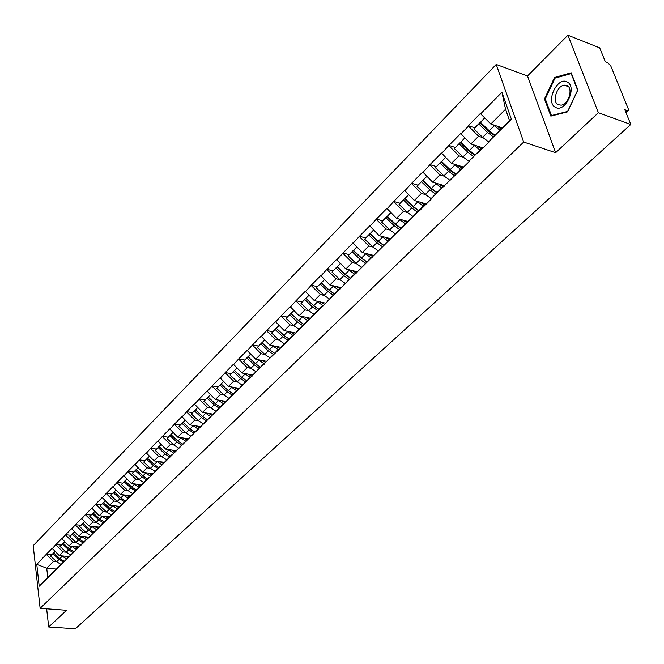 <?xml version="1.0" encoding="UTF-8"?>
<svg xmlns="http://www.w3.org/2000/svg" width="664" height="664" viewBox="0 0 664 664"><rect width="100%" height="100%" fill="white"/><g stroke="black" fill="none" stroke-linecap="round" stroke-linejoin="round"><path stroke-width="1" d="M496.216 64.458L33.2 545.65L40.13 608.332L523.688 142.054L496.216 64.458L527.498 75.97L555.644 152.703L598.389 112.714L567.911 35.225L527.498 75.97M567.911 35.225L599.692 47.858L605.344 61.769L607.635 62.665L610.689 65.744L628.335 109.02L628.293 110.531L626.003 112.639M56.448 569.081L46.721 568.201L36.777 564.383L39.201 586.212L64.532 561.288M36.777 564.383L46.414 554.183L51.8 554.697M68.981 556.565L59.287 555.627L52.166 548.339L46.414 554.183M52.207 548.713L55.892 544.546L61.32 545.094M78.717 546.945L68.965 545.957L61.769 538.587L55.892 544.546M61.81 538.969L65.57 534.719L71.023 535.3M88.661 537.118L78.833 536.08L71.563 528.635L65.57 534.719M71.612 529.017L75.447 524.693L80.933 525.299M98.803 527.1L88.91 526.004L81.564 518.484L75.447 524.693M81.614 518.866L85.531 514.451L91.051 515.09M109.153 516.866L99.193 515.712L91.773 508.109L85.531 514.451M91.831 508.499L95.823 504.001L101.385 504.665M119.727 506.416L109.701 505.204L102.206 497.527L95.823 504.001M102.256 497.917L106.34 493.319L111.925 494.024M130.534 495.742L120.433 494.472L112.855 486.704L106.34 493.319M112.913 487.102L117.08 482.413L122.707 483.151M141.565 484.836L131.397 483.508L123.736 475.656L117.08 482.413M123.794 476.055L128.052 471.274L133.713 472.038M152.836 473.698L142.602 472.303L134.858 464.368L128.052 471.274M134.917 464.759L139.274 459.878L144.959 460.683M164.365 462.31L154.048 460.849L146.221 452.823L139.274 459.878M146.287 453.221L150.736 448.241L156.463 449.08M176.143 450.673L165.759 449.138L157.841 441.02L150.736 448.241M157.907 441.419L162.456 436.331L168.216 437.211M188.194 438.771L177.728 437.161L169.727 428.952L162.456 436.331M169.793 429.359L174.449 424.155L180.243 425.076M200.511 426.595L189.979 424.91L181.886 416.61L174.449 424.155M181.953 417.017L186.717 411.705L192.543 412.668M213.119 414.145L202.512 412.377L194.32 403.978L186.717 411.705M194.394 404.384L199.266 398.956L205.135 399.969M226.017 401.396L215.335 399.554L207.052 391.046L199.266 398.956M207.126 391.461L212.115 385.908L218.016 386.963M239.231 388.357L228.466 386.423L220.083 377.816L212.115 385.908M220.166 378.231L225.262 372.554L231.205 373.658M252.752 375.002L241.903 372.969L233.429 364.262L225.262 372.554M233.512 364.677L238.733 358.875L244.709 360.029M266.596 361.324L255.681 359.199L247.099 350.384L238.733 358.875M247.182 350.799L252.536 344.865L258.537 346.068M502.283 127.886L490.804 124.019L480.645 113.826L501.901 92.255L511.396 119.23L489.733 140.652L489.891 141.125L477.524 153.343L477.374 152.878L469.556 160.613L469.705 161.078L430.911 198.818L431.052 199.283L419.714 210.488L419.582 210.031L281.212 347.405L269.783 345.089L261.101 336.158L252.536 344.865M261.193 336.582L266.671 330.506L272.713 331.759M295.746 333.037L284.25 330.622L275.46 321.583L266.671 330.506M275.552 322.007L281.171 315.782L287.246 317.101M310.636 318.313L299.074 315.79L290.176 306.635L281.171 315.782M290.268 307.067L296.028 300.692L302.137 302.07M325.908 303.224L314.279 300.584L305.266 291.313L296.028 300.692M305.365 291.745L311.275 285.213L317.417 286.649M341.57 287.744L329.875 284.981L320.745 275.593L311.275 285.213M320.853 276.025L326.912 269.327L333.096 270.829L332 272.082L339.885 279.577L345.272 283.403M357.639 271.858L345.878 268.97L336.631 259.458L326.912 269.327M336.748 259.89L342.964 253.034L349.173 254.602L348.102 255.831L356.078 263.434L361.531 267.335M374.131 255.549L362.312 252.536L352.949 242.891L342.964 253.034M353.057 243.331L359.44 236.293L365.69 237.936L364.636 239.156L372.712 246.867L378.231 250.843M391.063 238.808L379.185 235.662L369.69 225.884L359.44 236.293M369.815 226.324L376.363 219.103L382.647 220.821M408.46 221.618L396.516 218.323L386.896 208.413L376.363 219.103M387.029 208.853L393.76 201.449L400.077 203.242M426.329 203.948L414.336 200.503L404.583 190.452L393.76 201.449M404.716 190.9L411.63 183.297L417.98 185.173M444.706 185.787L432.646 182.185L422.76 171.993L411.63 183.297M422.893 172.441L430.006 164.63L436.389 166.589M463.596 167.112L451.478 163.352L441.452 153.01L430.006 164.63M441.593 153.459L448.914 145.441L455.33 147.483M482.288 147.665L470.859 143.972L460.691 133.481L448.914 145.441M460.841 133.929L468.51 126.143L468.361 125.687L474.81 127.828M480.645 113.826L480.487 113.37L468.361 125.687M281.212 347.405L266.538 361.382L277.735 350.019L278.423 350.16M84.602 541.758L74.426 551.369L80.053 545.567L88.619 537.79L266.538 361.382M56.681 561.727L53.493 561.429L46.721 568.201L47.791 577.481L74.426 551.369M70.591 554.921L66.284 552.216L63.047 551.867L59.287 555.627M63.047 551.867L55.942 544.928M58.581 567.048L64.192 561.254M76.036 542.455L72.799 542.123L68.965 545.957M64.516 561.18L74.459 551.61M72.799 542.123L65.62 535.101M68.367 557.37L73.986 551.568M90.412 535.317L86.029 532.536L82.751 532.163L78.833 536.08M82.751 532.163L75.497 525.075M78.36 547.485L83.988 541.675M96.197 522.377L92.91 522.004L88.91 526.004M84.552 541.367L94.197 531.573L94.828 531.64M92.91 522.004L85.581 514.841M88.561 537.392L94.197 531.573M111.062 514.89L106.605 512.035L103.277 511.629L99.193 515.712M94.886 531.142L104.621 521.265L105.261 521.34M103.277 511.629L95.882 504.391M98.986 527.091L104.621 521.265M121.719 504.349L117.229 501.453L113.868 501.038L109.701 505.204M105.443 520.709L115.27 510.732L115.909 510.807M113.868 501.038L106.398 493.709M109.626 516.559L115.27 510.732M132.609 493.584L128.069 490.646L124.691 490.215L120.433 494.472M116.225 510.043L126.143 499.967L126.791 500.05M124.691 490.215L117.138 482.811M120.508 505.81L126.143 499.967M143.731 482.587L139.149 479.607L135.746 479.159L131.397 483.508M127.247 499.145L137.257 488.978L137.913 489.061M135.746 479.159L128.119 471.664M131.621 494.813L137.257 488.978M155.102 471.349L150.471 468.319L147.051 467.854L142.602 472.303M138.51 488.007L148.62 477.74L149.275 477.823M147.051 467.854L139.332 460.276M142.976 483.583L148.62 477.74M166.722 459.861L162.049 456.782L158.596 456.301L154.048 460.849M150.022 476.619L160.232 466.252L160.895 466.344M158.596 456.301L150.803 448.64M154.596 472.096L160.232 466.252M173.91 445.013L170.407 444.49L165.759 449.138M161.8 464.966L172.109 454.5L172.773 454.599M170.407 444.49L162.522 436.738M166.473 460.343L172.109 454.5M186.02 432.953L182.484 432.405L177.728 437.161M173.843 453.055L184.26 442.481L184.924 442.589M182.484 432.405L174.516 424.562M178.624 448.324L184.26 442.481M198.411 420.627L194.843 420.046L189.979 424.91M186.169 440.871L196.685 430.189L197.357 430.297M194.843 420.046L186.783 412.112M191.066 436.024L196.685 430.189M211.086 408.003L207.492 407.397L202.512 412.377M198.777 428.396L209.401 417.606L210.081 417.722M207.492 407.397L199.341 399.371M203.79 423.441L209.401 417.606M224.067 395.088L220.431 394.449L215.335 399.554M211.691 415.631L222.423 404.733L223.104 404.849M220.431 394.449L212.189 386.323M216.821 410.551L222.423 404.733M237.347 381.866L233.678 381.202L228.466 386.423M224.905 402.558L235.753 391.544L236.434 391.669M233.678 381.202L225.345 372.969M230.167 397.354L235.753 391.544M250.959 368.329L247.249 367.624L241.903 372.969M238.451 389.162L249.407 378.04L250.096 378.165M247.249 367.624L238.816 359.29M243.829 383.842L249.407 378.04M264.894 354.46L261.151 353.721L255.681 359.199M252.32 375.442L263.392 364.196L264.089 364.328M261.151 353.721L252.619 345.28M257.839 369.989L263.392 364.196M279.179 340.25L275.402 339.47L269.783 345.089M275.402 339.47L266.762 330.929M272.198 355.788L277.735 350.019M293.82 325.684L290.002 324.87L284.25 330.622M281.113 346.965L292.426 335.478L293.123 335.627M290.002 324.87L281.262 316.213M286.914 341.23L292.426 335.478M308.835 310.744L304.975 309.889L299.074 315.79M296.061 332.183L307.498 320.571L308.204 320.729M304.975 309.889L296.127 301.124M302.012 326.306L307.498 320.571M324.231 295.43L320.33 294.534L314.279 300.584M311.391 317.018L322.953 305.282L323.667 305.44M320.33 294.534L311.374 285.644M317.5 310.984L322.953 305.282M340.034 279.718L336.084 278.772L329.875 284.981M327.128 301.464L338.823 289.587L339.528 289.753M336.084 278.772L327.02 269.767M333.394 295.264L338.823 289.587M356.244 263.591L352.252 262.595L345.878 268.97M343.28 285.487L355.099 273.485L355.813 273.659M352.252 262.595L343.072 253.465M349.712 279.129L355.099 273.485M372.894 247.041L368.86 245.995L362.312 252.536M359.863 269.086L371.823 256.943L372.537 257.126M368.86 245.995L359.556 236.733M366.47 262.554L371.823 256.943M389.992 230.034L385.908 228.939L379.185 235.662M376.903 252.237L388.996 239.953L389.718 240.144M385.908 228.939L376.488 219.552M383.692 245.522L388.996 239.953M407.563 212.571L403.43 211.418L396.516 218.323M394.408 234.923L406.642 222.498L407.364 222.697M403.43 211.418L393.885 201.889M401.388 228.026L406.642 222.498L402.442 219.958M425.624 194.627L421.433 193.407L414.336 200.503M412.41 217.128L424.786 204.553L425.516 204.761M421.433 193.407L411.763 183.745M419.582 210.031L424.786 204.553M444.191 176.176L439.95 174.889L432.646 182.185M430.911 198.818L443.436 186.103L444.166 186.318M439.95 174.889L430.147 165.087M438.298 191.522L443.436 186.103M463.298 157.194L458.99 155.841L451.478 163.352M449.96 179.994L462.625 167.112L463.364 167.345M458.99 155.841L449.055 145.889M457.554 172.482L462.625 167.112M482.952 137.672L478.586 136.236L470.859 143.972M469.556 160.613L482.379 147.574L483.118 147.815M478.586 136.236L468.51 126.143M477.374 152.878L482.379 147.574M625.696 111.884L627.131 110.564L624.816 109.709L630.8 124.458L598.389 112.714M627.131 110.564L628.293 110.531M489.733 140.652L509.562 120.69L505.553 109.269L490.804 124.019M505.553 109.269L501.901 92.255M511.396 119.23L509.562 120.69M46.646 608.813L48.696 626.999L75.356 628.775L630.8 124.458M48.696 626.999L66.558 610.291L40.13 608.332M555.644 152.703L523.688 142.054M53.493 561.429L46.455 554.556M48.987 576.535L54.589 570.749M39.201 586.212L47.791 577.481M490.555 133.057L492.904 133.838M470.187 152.23L472.121 152.845M450.482 170.914L452.093 171.412M431.392 189.124L432.745 189.522M412.883 206.869L414.004 207.193M394.914 224.166L395.844 224.424M377.451 241.024L378.223 241.223M360.461 257.449L361.1 257.607M343.927 273.468L344.442 273.593M162.763 463.198L163.419 463.289M150.57 474.328L152.039 474.528M138.801 485.243L140.909 485.517M127.38 495.95L130.003 496.282M116.25 506.449L119.337 506.823M105.402 516.741L108.888 517.14M94.811 526.826L98.654 527.249M84.461 536.719L88.619 537.159M567.529 111.876L577.887 90.022L571.198 72.791L554.506 77.522L544.488 98.977L550.838 116.1L567.529 111.876M545.426 99.318L544.488 98.977M555.685 77.962L554.506 77.522M494.531 135.564L488.505 131.273L479.765 122.815L474.868 127.754L473.889 128.916L482.612 137.348L488.945 142.054M501.187 128.965L496.647 125.986M484.67 117.868L480.454 122.292L484.753 117.951M494.937 135.157L489.219 130.767L480.454 122.292M499.934 130.21L493.178 124.824M479.765 122.815L473.889 128.916M493.319 136.85L487.542 132.435L478.786 123.969M474.719 155.152L468.759 150.952L460.135 142.627L455.371 147.433L454.375 148.595L462.991 156.903L469.257 161.518M481.192 148.753L476.727 145.864M464.808 137.913L460.758 142.162L464.891 137.987M475.067 154.812L469.406 150.512L460.758 142.162M479.914 150.014L473.266 144.752M460.135 142.627L454.375 148.595M473.482 156.455L467.78 152.131L459.139 143.789M455.471 174.2L449.569 170.075L441.054 161.883L436.431 166.548L435.418 167.726L443.917 175.91L450.092 180.425M461.762 167.967L457.371 165.178M445.511 157.385L441.618 161.477L445.594 157.459M455.753 173.91L450.151 169.693L441.618 161.477M460.467 169.254L453.919 164.108M441.054 161.883L435.418 167.726M454.209 175.503L448.574 171.27L440.049 163.062M436.754 192.709L430.911 188.676L422.503 180.6L418.005 185.14L416.984 186.327L425.375 194.386L431.11 198.619M442.871 186.659L438.547 183.953M426.761 176.309L423.009 180.251L426.836 176.383M436.978 192.485L431.434 188.344L423.009 180.251M441.568 187.945L435.103 182.924M422.503 180.6L416.984 186.327M435.468 194.021L429.899 189.871L421.482 181.787M418.552 210.712L412.759 206.761L404.467 198.802L400.093 203.217L399.056 204.421L407.339 212.355L413 216.497M424.503 204.827L420.246 202.205M408.526 194.71L404.924 198.503L408.601 194.784M418.727 210.546L413.24 206.479L404.924 198.503M423.184 206.13L416.818 201.217M404.467 198.802L399.056 204.421M417.241 212.032L411.746 207.965L403.438 200.005M400.848 228.233L395.105 224.349L386.921 216.514L382.663 220.813L381.609 222.025L389.793 229.844L395.379 233.902M390.789 212.604L387.319 216.265L390.864 212.688M400.965 228.117L395.528 224.125L387.319 216.265M405.306 223.826L399.022 219.012M386.921 216.514L381.609 222.025M399.512 229.561L394.076 225.569L385.875 217.726M555.345 107.261C565.022 113.569 577.697 86.835 567.222 82.004C557.395 76.103 545.161 102.322 555.345 107.261M558.134 104.696L561.146 105.178C568.533 104.48 573.464 88.378 567.122 85.59L564.176 85.141C556.789 85.872 551.884 101.799 558.134 104.696M554.996 78.153L571.181 73.588L577.647 90.279L567.62 111.444L551.452 115.536L545.293 98.953L554.996 78.153M552.124 115.777L551.452 115.536M383.609 245.282L377.924 241.48L369.84 233.753L365.69 237.936M389.901 239.961L385.112 237.231M373.525 230.026L370.188 233.545L373.608 230.101M383.676 245.215L378.297 241.298L370.188 233.545M387.901 241.04L381.7 236.326M369.84 233.753L364.636 239.156M382.257 246.618L376.886 242.709L368.786 234.965M366.827 261.882L361.199 258.155L353.207 250.536L349.173 254.611M372.969 256.702L368.238 254.046M356.726 246.983L353.514 250.378L356.8 247.058M366.843 261.865L361.523 258.014L353.514 250.378M370.96 257.798L364.843 253.183M353.207 250.536L348.102 255.831M365.466 263.234L360.145 259.383L352.144 251.756M350.169 277.925L344.898 274.39L337.005 266.878L333.079 270.846M356.477 273.004L351.804 270.431M340.366 263.492L337.271 266.762L340.441 263.567M350.459 278.075L345.18 274.298L337.271 266.762M354.46 274.116L348.417 269.592M337.005 266.878L332 272.082M349.106 279.411L343.844 275.635L335.934 268.115M333.602 293.405L329.029 290.218L321.227 282.806L316.313 287.91L324.098 295.306L329.427 299.066M340.408 288.89L335.793 286.383M324.43 279.577L321.442 282.731L324.505 279.644M334.482 293.878L329.261 290.16L321.442 282.731M338.391 290.019L332.423 285.586M321.227 282.806L316.313 287.91M333.17 295.173L327.958 291.463L320.148 284.043M317.375 308.42L313.549 305.639L305.847 298.327L301.016 303.34L308.718 310.636L313.981 314.321M324.746 304.369L320.189 301.929M308.901 295.248L306.021 298.294L308.967 295.322M318.919 309.275L313.748 305.614L306.021 298.294M322.729 305.506L316.828 301.166M305.847 298.327L301.016 303.34M317.641 310.536L312.478 306.884L304.759 299.572M301.439 322.945L290.849 313.466L286.109 318.388L293.712 325.584L298.916 329.203M309.482 319.459L304.975 317.085M293.762 310.528L290.99 313.466L293.828 310.594M303.747 324.281L298.626 320.687L290.99 313.466M307.457 320.612L301.63 316.354M290.849 313.466L286.109 318.388M302.502 325.518L297.381 321.924L289.753 314.711M285.686 336.922L276.224 328.224L271.568 333.062L279.087 340.159L284.233 343.72M294.592 334.175L290.143 331.859M278.996 325.418L276.332 328.257L279.071 325.493M288.948 338.922L283.877 335.386L276.332 328.257M293.139 335.611L286.815 331.162M276.224 328.224L271.568 333.062M287.728 340.126L282.665 336.598L275.12 329.468M269.459 349.704L261.956 342.624L257.383 347.372L264.812 354.385L269.899 357.879M280.067 348.534L275.668 346.276M264.596 339.951L262.031 342.69L264.67 340.018M274.506 353.207L269.484 349.729L262.031 342.69M278.614 349.969L272.356 345.604M261.956 342.624L257.383 347.372M273.319 354.377L268.306 350.907L260.852 343.877M265.899 362.544L261.541 360.336M250.552 354.128L248.07 356.767L250.618 354.194M260.421 367.142L255.449 363.714L248.07 356.767M264.438 363.988L258.246 359.697M255.914 371.699L250.884 368.263L243.539 361.341L248.029 356.668L243.539 361.341M259.267 368.288L254.295 364.868L246.925 357.929M252.063 376.214L247.755 374.064M236.841 367.964L234.45 370.512L236.907 368.03M246.668 380.746L241.737 377.376L234.45 370.512M250.594 377.667L244.476 373.45M242.269 385.195L237.289 381.808L230.026 374.986L234.442 370.387L230.026 374.986M245.539 381.866L240.617 378.497L233.33 371.649M238.525 389.56L234.301 387.469M223.453 381.476L221.145 383.933L223.519 381.543M233.247 394.026L228.358 390.706L221.145 383.933M237.089 391.021L231.031 386.88M228.931 398.367L224.009 395.038L216.829 388.299L221.17 383.784L216.829 388.299M232.134 395.121L227.262 391.801L220.05 385.037M224.963 402.492L221.153 400.558M210.38 394.665L208.156 397.047L210.446 394.731M220.133 406.999L215.294 403.729L208.156 397.047M223.892 404.069L217.9 399.994M215.916 411.24L211.044 407.962L203.939 401.305L208.205 396.856L203.939 401.305M219.054 408.069L214.215 404.799L207.085 398.126M212.073 415.232L208.313 413.34M197.615 407.555L195.465 409.846L197.681 407.621M207.317 419.673L202.52 416.452L195.465 409.846M211.003 416.809L205.076 412.809M203.192 423.815L198.37 420.594L191.34 414.012L195.548 409.638L191.34 414.012M206.263 420.719L201.474 417.498L194.419 410.9M199.466 427.682L195.755 425.84M185.131 420.146L183.065 422.362L185.198 420.212M194.793 432.056L190.045 428.886L183.065 422.362M198.403 429.259L192.535 425.325M190.759 436.099L185.986 432.928L179.031 426.429L183.173 422.13L179.031 426.429M193.763 433.077L189.016 429.907L182.044 423.391M187.148 439.85L183.488 438.049M172.939 432.447L170.947 434.596L173.005 432.513M182.558 444.166L177.852 441.037L170.947 434.596M186.094 441.427L180.284 437.551M178.608 448.117L173.885 444.988L167.004 438.572L171.071 434.339L167.004 438.572M181.554 445.162L176.848 442.041L169.951 435.601M175.105 451.744L171.495 449.984M161.02 444.482L159.094 446.548L161.086 444.54M170.59 456.002L165.925 452.923L159.094 446.548M173.877 453.255L168.307 449.511M169.61 456.973L164.946 453.902L162.049 456.782L155.243 450.441L159.244 446.274L155.243 450.441M164.946 453.902L158.115 447.536M163.327 463.381L159.767 461.663M149.367 456.243L147.508 458.243L149.425 456.309M158.895 467.58L154.264 464.543L147.508 458.243M161.941 464.825L156.596 461.206M157.932 468.527L153.309 465.497L150.471 468.319L143.731 462.053L147.682 457.944L143.731 462.053M153.309 465.497L146.553 459.206M151.815 474.76L148.296 473.075M137.963 467.746L136.17 469.68L138.021 467.813M147.441 478.902L142.86 475.905L136.17 469.68M150.421 476.204L145.142 472.652M146.503 479.831L141.922 476.843L139.149 479.607L132.476 473.407L136.361 469.365L132.476 473.407M141.922 476.843L135.232 470.627M140.544 485.899L137.066 484.247M126.807 479.01L125.073 480.877L126.865 479.068M136.244 489.982L131.704 487.027L125.073 480.877M139.149 487.334L133.929 483.84M135.323 490.895L130.783 487.94L128.069 490.646L121.47 484.521L125.297 480.537L121.47 484.521M130.783 487.94L124.16 481.798M129.513 496.796L126.085 495.186M115.893 490.024L114.225 491.833L115.951 490.082M125.28 500.822L120.782 497.909L114.225 491.833M128.127 498.232L122.965 494.788M124.384 501.718L119.877 498.805L117.229 501.453L110.689 495.394L114.457 491.468L110.689 495.394M119.877 498.805L113.328 492.729M118.715 507.462L115.328 505.885M105.211 500.805L103.592 502.548L105.269 500.863M114.557 511.438L110.091 508.566L103.592 502.548M117.329 508.898L112.224 505.511M113.668 512.309L109.211 509.446L106.605 512.035L100.139 506.043L103.85 502.175L100.139 506.043M109.211 509.446L102.721 503.436M108.149 517.903L104.804 516.36M94.745 511.363L93.192 513.048L94.811 511.421M104.049 521.829L99.625 518.999L93.192 513.048M106.763 519.339L101.708 516.003M100.629 525.207L96.214 522.394L89.806 516.467L93.466 512.658L89.806 516.467M103.186 522.684L98.762 519.854L92.337 513.911M97.799 528.137L94.487 526.618M84.502 521.696L83.008 523.332L84.569 521.755M93.757 532.005L89.374 529.208L83.008 523.332M96.413 529.565L91.416 526.278M92.91 532.843L88.528 530.055L86.029 532.536L79.688 526.676L83.29 522.917L79.688 526.676M88.528 530.055L82.162 524.178M87.656 538.155L84.386 536.67M74.476 531.822L73.023 533.399L74.534 531.881M83.681 541.973L79.331 539.218L73.023 533.399M86.278 539.583L81.332 536.346M80.402 545.219L76.061 542.471L69.778 536.678L73.33 532.976L69.778 536.678M82.851 542.795L78.501 540.039L72.202 534.229M77.721 547.966L74.492 546.514M64.649 541.741L63.246 543.26L64.707 541.791M73.812 551.742L69.488 549.02L63.246 543.26M76.343 549.394L71.455 546.206M72.998 552.548L68.682 549.825L66.284 552.216L60.067 546.48L63.57 542.82L60.067 546.48M68.682 549.825L62.441 544.073M67.994 557.586L64.798 556.166M55.012 551.452L53.668 552.929L55.07 551.51M64.134 561.312L59.851 558.623L53.668 552.929M66.616 559.013L61.777 555.868M60.98 564.433L56.714 561.752L50.547 556.083L54 552.481L50.547 556.083M63.337 562.101L59.055 559.42L52.879 553.726M494.199 125.803L489.219 130.767M487.542 132.435L482.612 137.348M474.237 145.69L469.406 150.512M467.78 152.131L462.991 156.903M454.848 165.012L450.151 169.693M448.574 171.27L443.917 175.91M436.007 183.787L431.434 188.344M429.899 189.871L425.375 194.386M417.681 202.047L413.24 206.479M411.746 207.965L407.339 212.355M399.852 219.817L395.528 224.125M394.076 225.569L389.793 229.844M382.505 237.098L378.297 241.298M376.886 242.709L372.712 246.867M365.623 253.93L361.523 258.014M360.145 259.383L356.078 263.434M349.173 270.314L345.18 274.298M343.844 275.635L339.885 279.577M333.154 286.284L329.261 290.16M327.958 291.463L324.098 295.306M317.541 301.838L313.748 305.614M312.478 306.884L308.718 310.636M302.319 317.002L298.626 320.687M297.381 321.924L293.712 325.584M287.479 331.792L283.877 335.386M282.665 336.598L279.087 340.159M273.004 346.218L269.484 349.729M268.306 350.907L264.812 354.385M258.877 360.295L255.449 363.714M254.295 364.868L250.884 368.263M245.091 374.031L241.737 377.376M240.617 378.497L237.289 381.808M231.636 387.444L228.358 390.706M227.262 391.801L224.009 395.038M218.489 400.55L215.294 403.729M214.215 404.799L211.044 407.962M205.649 413.34L202.52 416.452M201.474 417.498L198.37 420.594M193.1 425.848L190.045 428.886M189.016 429.907L185.986 432.928M180.832 438.066L177.852 441.037M176.848 442.041L173.885 444.988M168.847 450.018L165.925 452.923M157.119 461.696L154.264 464.543M145.657 473.125L142.86 475.905M134.435 484.305L131.704 487.027M123.454 495.244L120.782 497.909M112.706 505.96L110.091 508.566M102.181 516.443L99.625 518.999M98.762 519.854L96.214 522.394M91.881 526.71L89.374 529.208M81.788 536.769L79.331 539.218M78.501 540.039L76.061 542.471M71.903 546.621L69.488 549.02M62.209 556.274L59.851 558.623M59.055 559.42L56.714 561.752M568.517 86.743L564.176 85.141"/></g></svg>
